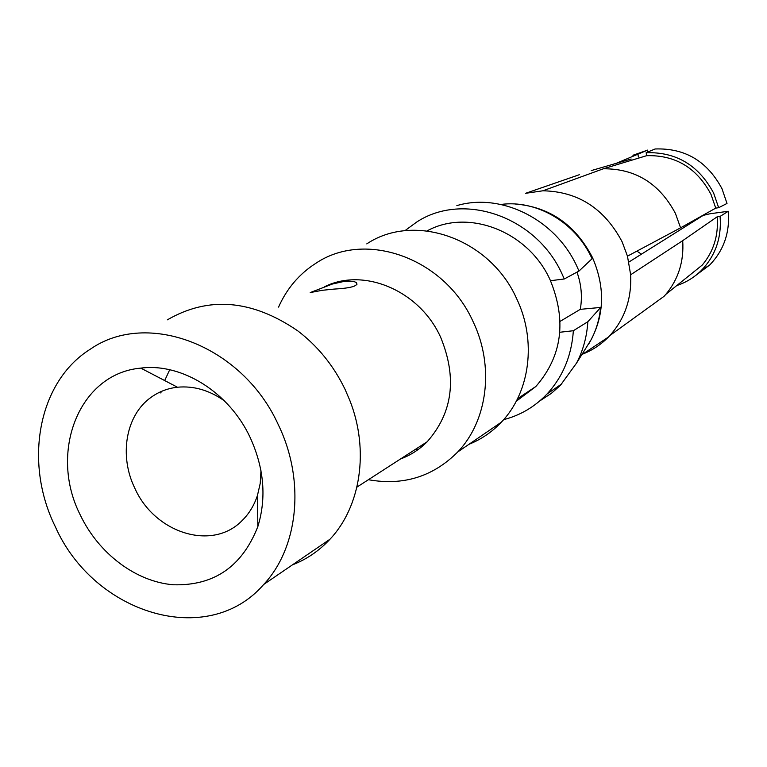 <?xml version="1.0" encoding="UTF-8"?>
<svg xmlns="http://www.w3.org/2000/svg" width="767" height="767" viewBox="0 0 767 767"><rect width="100%" height="100%" fill="white"/><g stroke="black" fill="none" stroke-linecap="round" stroke-linejoin="round"><path stroke-width="1.15" d="M427.133 230.877C468.369 208.221 528.425 231.346 550.179 280.013C566.871 320.827 562.106 356.31 535.874 386.472L516.239 401.275M366.77 243.887C414.209 212.095 489.739 238.249 516.565 298.478C536.919 340.606 530.093 392.436 501.321 422.205C492.021 432.022 481.206 439.405 468.896 444.352M278.565 307.097C286.839 288.488 299.303 273.877 315.927 263.244C365.303 229.918 444.601 257.827 473.057 321.574C494.619 366.156 487.707 420.805 457.717 451.984C433.048 476.71 403.269 485.952 368.4 479.711M418.159 449.52L415.81 449.098M324.757 286.637C363.942 267.127 419.674 290.693 440.622 337.202C457.276 377.824 452.798 412.675 427.171 441.763C419.453 449.51 410.556 455.253 400.47 459.002M169.708 369.742L164.684 380.566M161.204 391.515L160.84 393.001M292.342 564.915C306.704 559.344 319.254 550.773 330.011 539.201C360.758 506.565 369.406 450.162 349.896 400.614L345.121 389.483C333.693 365.734 317.883 346.176 297.692 330.807C252.094 299.6 208.643 295.947 167.34 319.849M55.253 526.565C23.499 462.434 38.034 381.726 90.333 349.177C147.274 309.379 242.593 345.438 278.383 424.899C305.391 480.478 298.478 547.494 263.685 584.492C207.713 649.208 93.89 613.993 55.253 526.565M224.463 400.892C209.381 390.24 193.715 385.676 177.445 387.22C167.628 388.332 158.807 391.716 150.994 397.383C125.702 415.235 118.856 455.799 134.877 488.339C154.761 533.123 212.2 551.368 241.989 520.697C249.007 513.852 254.165 505.424 257.463 495.405L260.224 483.402L260.972 470.708M250.263 437.717C229.333 392.397 181.817 362.733 140.802 368.122C78.934 373.443 48.417 452.635 80.343 515.136C98.732 553.601 135.855 581.731 173.332 584.77C213.983 585.95 242.151 566.564 257.837 526.603C266.628 497.85 264.107 468.225 250.263 437.717M616.083 163.39L647.607 150.111L632.919 155.27M646.159 152.71C676.226 151.799 698.718 165.26 713.636 193.102L718.66 207.713L727.011 203.447L721.977 188.682C707.193 161.137 684.893 147.897 655.085 148.98L646.159 152.71L646.658 155.682C675.334 154.905 696.772 167.791 710.98 194.339L715.745 208.116L718.66 207.713M579.334 174.713L525.558 193.322L542.902 190.791C578.059 191.501 604.473 208.509 622.133 241.826L627.464 256.159L680.578 227.837L675.43 213.427C659.447 183.447 635.421 168.567 603.341 168.788L646.658 155.682M591.242 170.6L631.155 159.018M542.902 190.791L603.341 168.788M515.414 204.022C549.69 206.937 575.384 224.769 592.479 257.539C605.738 288.344 604.463 317.193 588.663 344.095M627.464 256.159L630.647 274.768C631.73 298.603 624.808 318.842 609.89 335.515L608.394 337.077C600.782 344.786 591.98 350.548 582 354.364M404.851 230.742L416.673 222.066C463.201 191.328 536.449 216.38 562.24 274.394L564.282 278.977L578.999 271.048L576.995 266.552C555.624 219.352 501.167 192.421 456.854 205.614M638.374 156.928L637.866 153.966M609.89 335.515L664.04 296.34L665.804 294.375C678.412 279.246 684.049 261.336 682.707 240.656L717.164 216.802L720.088 216.409C721.728 237.741 715.467 255.775 701.297 270.492C694.25 277.453 686.072 282.477 676.753 285.564M717.164 216.802C718.641 235.316 713.665 251.394 702.265 265.056L665.804 294.375M647.923 151.971L647.607 150.111M628.911 262.036L703.214 215.383L710.098 213.744L728.286 211.27C730.002 232.43 723.818 250.33 709.734 264.96L695.746 275.411M630.647 274.768L682.707 240.656M680.578 227.837L715.745 208.116M720.088 216.409L728.286 211.27M641.433 254.184L636.917 251.125M343.626 281.508C350.356 280.808 354.68 281.249 356.588 282.841C358.189 286.081 350.653 288.171 333.981 289.101L322.198 290.31L310.213 292.582L332.37 284.039L343.626 281.508M559.824 332.264L573.361 330.721C571.616 355.744 562.834 376.846 547.005 394.027C534.858 406.769 520.4 415.311 503.641 419.654M564.282 278.977L550.505 280.712M573.361 330.721L587.838 321.728C586.899 336.608 583.15 350.375 576.592 363.031L560.447 385.293L551.435 393.298L539.757 400.94M592.114 258.69L578.999 271.048M584.761 349.925L591.252 339.503C596.362 329.666 599.468 319.034 600.58 307.577L587.838 321.728M560.121 321.363L580.283 309.341L600.638 307.433M580.283 309.341C582.479 296.887 581.376 284.48 576.976 272.132M592.143 258.882L591.721 257.98C575.403 222.238 536.315 199.564 500.87 204.463M517.572 398.667L535.874 386.472M457.717 451.984L501.321 422.205M356.923 487.122L427.171 441.763M263.685 584.492L330.011 539.201M177.445 387.22L140.802 368.122M257.463 495.405L257.837 526.603M581.722 354.805L608.394 337.077M701.297 270.492L709.734 264.96M356.933 284.672L356.588 282.841M547.005 394.027L561.847 383.836M600.628 307.557C599.478 319.072 596.362 329.724 591.252 339.503L576.592 363.031M591.788 257.942L592.076 258.556M557.398 218.231C572.355 228.125 583.812 241.356 591.779 257.923"/></g></svg>
